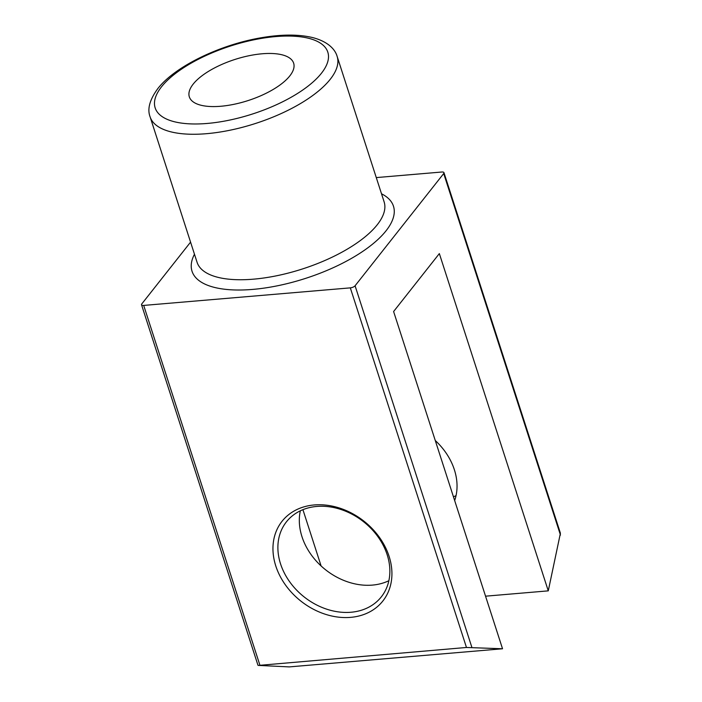 <?xml version="1.0" encoding="UTF-8"?>
<svg xmlns="http://www.w3.org/2000/svg" width="702" height="702" viewBox="0 0 702 702"><rect width="100%" height="100%" fill="white"/><g stroke="black" fill="none" stroke-linecap="round" stroke-linejoin="round"><path stroke-width="1.05" d="M456.037 495.647A60.477 47.92 38.3 0 1 453.448 496.797M454.659 500.544A60.477 47.92 -141.7 0 0 435.275 440.531M466.47 647.472L258.564 665.417L289.259 666.9L502.535 648.771L466.47 647.472L350.316 287.864A3.782 1.492 -17.9 0 0 355.08 285.775L443.699 173.543A3.782 1.492 -17.9 0 0 443.962 172.666A3.782 1.492 -17.9 0 0 441.795 172.016L376.281 177.588M302.922 509.678L321.095 565.935M485.547 596.182L548.271 590.856L439.347 253.597L393.603 311.521L502.535 648.771M443.962 172.666L560.415 533.222L548.271 590.856M258.564 665.417L257.994 665.329L141.532 304.773A3.782 1.492 -17.9 0 1 141.804 303.896L190.567 242.137M141.532 304.773A3.782 1.492 -17.9 0 0 143.699 305.423L259.854 665.031M350.316 287.864L143.699 305.423M350.596 617.365A64.259 50.913 38.3 0 1 275.789 565.97A64.259 50.913 38.3 0 1 314.294 504.949A64.259 50.913 38.3 0 1 389.092 556.344A64.259 50.913 38.3 0 1 350.596 617.365M300.324 510.819A60.477 47.92 -141.7 0 0 372.402 585.099A60.477 47.92 -141.7 0 0 388.864 580.721M262.215 53.773A54.809 21.587 -17.9 0 0 209.837 70.551A54.809 21.587 -17.9 0 0 189.329 96.858A54.809 21.587 -17.9 0 0 220.761 106.265A54.809 21.587 -17.9 0 0 273.139 89.479A54.809 21.587 -17.9 0 0 293.647 63.171A54.809 21.587 -17.9 0 0 262.215 53.773M316.786 506.44A60.477 47.92 -141.7 0 0 286.407 521.867A60.477 47.92 -141.7 0 0 289.672 581.782A60.477 47.92 -141.7 0 0 350.965 612.249A60.477 47.92 -141.7 0 0 381.344 596.832A60.477 47.92 -141.7 0 0 378.071 536.907A60.477 47.92 -141.7 0 0 316.786 506.44M560.468 535.064L443.699 173.543M381.519 193.796A105.844 41.681 162.1 0 1 386.056 230.791A105.844 41.681 162.1 0 1 259.898 288.662A105.844 41.681 162.1 0 1 194.472 254.212M355.08 285.775L471.849 647.288M377.255 224.745A98.28 38.707 -17.9 0 0 384.134 201.904L337.144 56.423A98.28 38.707 162.1 0 1 330.265 79.265A98.28 38.707 162.1 0 1 230.528 130.107A98.28 38.707 162.1 0 1 150.096 116.839L197.086 262.32A98.28 38.707 -17.9 0 0 277.518 275.588A98.28 38.707 -17.9 0 0 377.255 224.745M161.513 86.811A90.725 35.732 -17.9 0 0 207.187 123.455A90.725 35.732 -17.9 0 0 321.463 73.219A90.725 35.732 -17.9 0 0 275.789 36.574A90.725 35.732 -17.9 0 0 161.513 86.811M337.144 56.423C335.126 49.166 327.711 41.471 312.653 37.583C298.604 34.231 281.528 34.275 261.425 37.715C220.13 44.638 174.912 66.348 157.713 88.742C149.666 99.781 147.13 109.143 150.096 116.839"/></g></svg>
